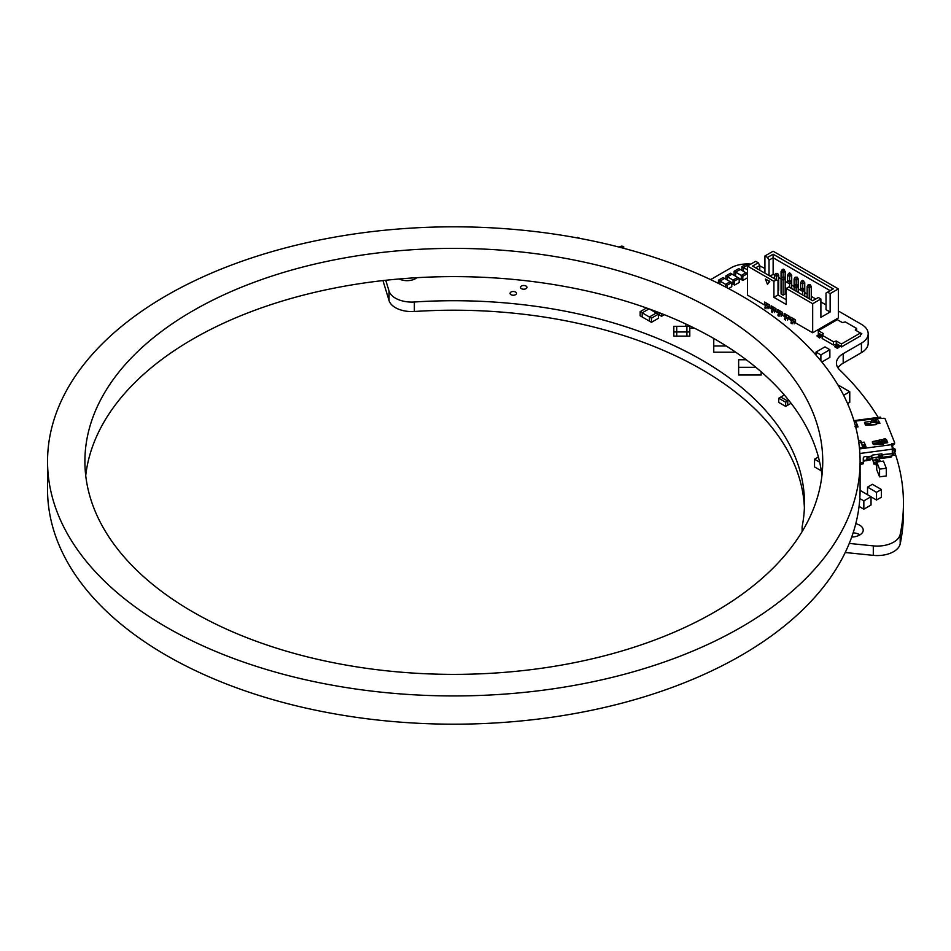 <?xml version="1.0" encoding="UTF-8"?>
<svg xmlns="http://www.w3.org/2000/svg" width="951" height="951" viewBox="0 0 951 951"><rect width="100%" height="100%" fill="white"/><g stroke="black" fill="none" stroke-linecap="round" stroke-linejoin="round"><path stroke-width="1.43" d="M750.85 264.105A23.062 13.314 0 0 0 730.998 267.837L712.763 278.381A23.038 13.302 180 0 1 710.456 279.535M382.956 280.593L389.054 300.575A23.074 13.314 0 0 0 414.363 311.5A350.669 202.456 180 0 1 804.391 507.917M385.749 280.283L389.054 291.089A23.074 13.314 0 0 0 414.363 302.002A350.669 202.456 180 0 1 804.487 503.174A350.669 202.456 180 0 1 802.264 525.962A23.074 13.314 0 0 0 802.121 527.448A23.074 13.314 0 0 0 802.751 530.551M845.225 552.507L873.303 555.36A23.062 13.314 0 0 0 900.193 543.853A449.752 259.659 0 0 0 903.45 512.672L903.45 503.186A449.752 259.659 0 0 0 894.736 452.319M849.267 543.425L873.303 545.874A23.062 13.314 0 0 0 900.193 534.367A449.752 259.659 0 0 0 903.45 503.186M893.274 448.266A449.752 259.659 0 0 0 892.181 445.413M878.201 417.418A449.752 259.659 0 0 0 839.709 369.927A23.038 13.302 180 0 1 836.428 363.092A23.038 13.302 180 0 1 843.192 353.677L861.44 343.145A23.062 13.314 0 0 0 868.192 333.73A23.062 13.314 0 0 0 861.44 324.327L838.354 311.001M837.95 367.835A23.038 13.302 180 0 1 843.192 363.175L861.44 352.643A23.062 13.314 0 0 0 868.192 343.228L868.192 333.73M764.925 268.598L763.605 267.837A23.062 13.314 0 0 0 759.79 266.066M525.998 286.037A3.222 1.866 0 0 0 522.491 285.633A3.222 1.866 0 0 0 520.494 287.345A3.222 1.866 0 0 0 521.445 288.664A3.222 1.866 0 0 0 524.952 289.068A3.222 1.866 0 0 0 526.949 287.345A3.222 1.866 0 0 0 525.998 286.037M415.765 278.488A11.994 6.919 0 0 0 415.516 278.334A11.994 6.919 0 0 0 414.541 277.835M399.182 278.976A11.994 6.919 0 0 0 416.883 277.692M515.561 292.052A3.222 1.866 0 0 0 512.054 291.648A3.222 1.866 0 0 0 510.057 293.372A3.222 1.866 0 0 0 511.008 294.691A3.222 1.866 0 0 0 514.515 295.095A3.222 1.866 0 0 0 516.512 293.372A3.222 1.866 0 0 0 515.561 292.052M851.716 537.03A11.994 6.919 0 0 0 863.223 530.111A11.994 6.919 0 0 0 859.716 525.225A11.994 6.919 0 0 0 855.781 523.716M859.966 534.854A11.994 6.919 0 0 0 859.716 534.712A11.994 6.919 0 0 0 853.166 532.774M858.741 442.215L858.789 442.203A1.819 1.046 0 0 1 860.964 442.988L860.964 441.216A1.819 1.046 0 0 0 858.789 440.432L858.741 442.215M892.264 445.401A1.094 0.63 0 0 0 891.836 445.52A1.094 0.63 0 0 1 892.264 445.401L893.465 444.949L893.465 443.463L892.264 443.63A1.094 0.63 0 0 0 891.444 444.379L891.444 444.379A1.094 0.63 0 0 1 891.42 444.236L891.42 444.236A1.094 0.63 0 0 1 892.264 443.63L892.264 445.401L893.465 444.949L893.465 443.463L892.264 443.63L892.264 445.401M865.041 423.92L870.724 423.171L870.724 421.388L865.041 422.149L864.495 422.648L866.278 425.252L875.764 424.717L876.144 423.801L876.144 424.586L876.144 423.801L879.972 423.29L877.571 419.355L875.348 419.997L876.489 422.862L877.119 423.67L879.972 423.29L878.225 420.223L879.366 423.076L878.712 422.22L877.202 422.422L875.764 424.717L865.41 424.931L864.495 422.648L865.041 422.149L865.041 423.92L870.724 423.171L870.724 421.388L865.041 422.149L865.041 423.92M871.282 422.755L871.282 420.948L871.282 422.755M871.841 422.28L876.37 422.541L874.991 422.72L874.837 420.532L873.957 420.223L871.282 420.924L871.841 420.508L871.841 422.28L873.957 422.006L873.957 420.223L871.841 420.508L871.841 422.28M879.033 440.349L881.72 439.624L881.72 441.407L882.587 441.728L882.587 439.944L881.72 439.624L881.72 441.407L879.604 441.692L879.604 439.909L879.045 442.06L884.133 441.942L882.754 442.132L882.587 439.944L881.72 439.624L872.804 441.549L872.257 442.049L874.04 444.652L883.515 444.117L883.895 443.214L887.735 442.702L886.594 439.837L885.322 438.768L883.824 438.97L883.11 439.398L884.87 443.083L883.11 439.398L885.322 438.768L886.475 441.621L884.252 442.263L884.965 441.823L883.824 438.97L884.965 441.823L886.475 441.621L885.322 438.768L887.735 442.702L885.975 439.624L887.735 442.702L883.895 443.214L883.515 444.117L874.04 444.652L872.233 441.953L872.804 441.549L872.768 443.332L878.474 442.572L878.474 440.788L872.804 441.549L872.768 443.332L878.474 442.572L879.033 440.42M854.497 422.577L856.257 422.351A3.269 0.594 82.4 0 1 856.863 425.061L857.101 426.25L855.567 426.452L857.101 426.25L856.899 425.347L855.329 425.561L856.863 425.061L855.258 425.275L856.863 425.061A3.269 0.594 82.4 0 0 856.257 422.351L858.064 426.88L855.757 427.189L858.064 426.88L856.257 422.351L854.497 422.577M861.487 442.524L860.964 441.216A1.819 1.046 0 0 0 858.789 440.432L858.789 442.203A1.819 1.046 0 0 1 860.964 442.988L860.964 441.216L861.487 442.524L864.174 442.156A3.269 0.594 82.4 0 1 864.792 444.878L862.093 445.234A3.269 0.594 -97.6 0 0 861.487 442.524L864.174 442.156A3.269 0.594 82.4 0 1 864.792 444.878L862.093 445.234A3.269 0.594 -97.6 0 0 861.487 442.524M863.235 447.065A1.45 0.844 0 0 1 862.117 447.814L861.547 447.885A1.45 0.844 0 0 1 859.811 447.267L859.811 447.267A1.45 0.844 0 0 0 861.547 447.885L862.117 447.814A1.45 0.844 0 0 0 863.235 447.065L865.992 446.697A3.269 0.594 82.4 0 0 865.553 446.126A3.269 0.594 82.4 0 1 865.992 446.697L864.174 442.156L865.992 446.697L863.199 446.827A3.269 0.594 -97.6 0 0 862.688 446.708L862.093 445.234L864.828 445.163L865.03 446.067L862.343 446.423L865.03 446.067L864.828 445.163L862.129 445.52L862.688 446.708A3.269 0.594 -97.6 0 1 862.866 446.483A3.269 0.594 -97.6 0 1 863.199 446.827L863.199 446.827M859.526 448.931L891.562 444.664A3.269 0.594 -97.6 0 1 892.3 449.169L859.87 453.496L892.3 449.169L892.3 453.627L893.179 453.163A1.45 1.082 -142.4 0 0 894.499 452.319L895.39 451.166L895.39 449.978L894.499 451.131A1.45 1.082 -142.4 0 0 893.179 449.597L892.3 449.169A3.269 0.594 -97.6 0 0 891.562 444.664L859.526 448.931M853.927 420.651L880.353 417.132A3.269 0.594 -97.6 0 1 880.781 417.703L880.899 417.988A1.094 0.63 0 0 0 882.195 418.464L883.408 418.297A1.45 0.844 180 0 1 885.143 418.927L894.558 442.453A1.45 0.844 180 0 1 893.465 443.463A1.45 0.844 180 0 0 894.594 442.643A1.45 0.844 180 0 0 894.558 442.453L885.143 418.927A1.45 0.844 180 0 0 883.408 418.297L882.195 418.464A1.094 0.63 0 0 1 880.899 417.988L854.117 421.257L880.781 417.703A3.269 0.594 -97.6 0 0 880.079 417.798M875.693 420.853L873.957 420.223L873.957 422.006L874.837 422.315L874.837 420.532L874.991 422.72L874.991 420.948L875.693 420.853M883.455 440.254L882.587 439.944L882.754 442.132L882.754 440.349L883.455 440.254M862.985 463.922A3.269 0.594 -97.6 0 0 863.282 462.531L863.282 458.073A1.45 1.153 -21.8 0 1 864.697 456.706L866.111 456.516A1.45 1.153 -21.8 0 1 867.348 456.955L871.782 456.052A1.094 0.868 -21.8 0 1 872.84 455.03L881.327 453.889A1.094 0.868 -21.8 0 1 882.385 454.637L892.3 453.627A5.813 1.07 -97.6 0 1 891.943 455.993L882.029 457.312A5.813 1.07 -97.6 0 0 882.385 454.947L882.385 454.637A1.094 0.868 -21.8 0 0 882.338 454.376L882.338 454.376A1.094 0.868 -21.8 0 0 881.327 453.889L872.84 455.03A1.094 0.868 -21.8 0 0 871.782 456.052L871.782 456.361A5.813 1.07 -97.6 0 1 871.425 458.727L867.169 459.297A5.813 1.07 -97.6 0 0 867.526 457.49L871.782 456.361A5.813 1.07 -97.6 0 1 871.425 458.727L867.169 459.297A5.813 1.07 -97.6 0 0 867.526 457.49L867.348 456.955A1.45 1.153 -21.8 0 0 866.111 456.516L864.697 456.706A1.45 1.153 -21.8 0 0 863.282 458.073L863.282 462.531L860.096 462.947L863.282 462.531A3.269 0.594 -97.6 0 1 862.985 463.922L860.096 464.314M880.911 456.23A3.626 0.666 82.4 0 1 880.436 455.933L880.436 457.728A5.813 1.07 -97.6 0 0 881.268 458.346L891.17 457.027L891.943 455.993L882.029 457.312L881.268 458.346L891.17 457.027L891.943 455.993A5.813 1.07 -97.6 0 0 892.3 453.627L882.385 454.947A5.813 1.07 -97.6 0 1 882.029 457.312L881.268 458.346A5.813 1.07 -97.6 0 1 881.078 458.477A5.813 1.07 -97.6 0 1 880.436 457.728L878.807 457.526L878.855 455.743L878.629 457.051L878.284 456.159L879.556 455.648L879.556 457.431L880.436 457.728L880.436 455.933L878.855 455.743L878.855 457.526L879.556 457.431L879.556 455.648L880.436 455.933A3.626 0.666 82.4 0 0 880.792 456.314L880.792 456.314A3.626 0.666 82.4 0 0 880.911 456.23L881.672 455.196L880.911 456.23M881.898 453.96A3.626 0.666 82.4 0 1 881.672 455.196A3.626 0.666 82.4 0 0 881.898 453.96M866.218 460.45L870.474 459.892A5.813 1.07 -97.6 0 0 870.652 459.761L871.425 458.727L870.652 459.761A5.813 1.07 -97.6 0 1 870.26 459.82M892.3 449.466L892.3 453.021L893.179 453.163A1.45 1.082 -142.4 0 0 894.499 452.319L894.499 451.131A1.45 1.082 -142.4 0 0 893.179 449.597L893.643 448.349A2.901 1.676 180 0 0 892.252 448.206A2.901 1.676 180 0 1 893.643 448.349L894.059 448.456A1.45 1.082 -142.4 0 1 895.39 449.978A1.45 1.082 -142.4 0 0 894.059 448.456L892.3 449.466M894.558 443.344L893.465 444.949L894.594 443.582M865.469 425.026L869.571 424.479A1.094 0.868 -21.8 0 1 870.391 424.705A1.094 0.868 -21.8 0 0 869.571 424.479L865.469 425.026M894.725 452.022A1.45 1.082 -142.4 0 0 895.39 451.166A1.45 1.082 -142.4 0 1 895.212 451.713L894.32 452.854M892.751 453.056L892.751 449.49L892.751 453.056M894.499 452.319L895.39 449.978L894.499 452.319M890.992 457.158A5.813 1.07 -97.6 0 0 891.17 457.027A5.813 1.07 -97.6 0 1 890.992 457.158L881.078 458.477M871.936 458.881L871.77 456.908L872.257 457.895L878.629 457.051A3.269 0.594 82.4 0 1 878.641 457.086L872.269 457.93L871.936 457.098L871.936 458.881M894.166 454.97L892.264 454.673L894.166 455.315M881.434 455.529L880.115 455.707L881.434 455.529M880.329 461.508L878.641 457.086L872.269 457.93A3.269 0.594 -97.6 0 0 872.257 457.895L878.629 457.051A3.269 0.594 82.4 0 1 878.641 457.086L880.329 461.508M873.993 462.448L872.269 457.93A3.269 0.594 -97.6 0 0 872.257 457.895L873.981 464.183L873.993 462.448A1.094 0.654 -179.4 0 0 875.3 462.959L875.277 464.694L875.3 462.959A1.094 0.654 -179.4 0 1 873.993 462.448M867.015 460.248L870.652 459.761L867.015 460.248M876.715 462.768L875.3 462.959L876.715 462.768M876.073 459.131A1.629 0.987 0.6 0 0 875.253 460.76A1.629 0.987 0.6 0 0 877.999 460.391A1.629 0.987 0.6 0 0 876.073 459.131A1.629 0.987 0.6 0 0 874.813 460.082A1.629 0.987 0.6 0 0 876.81 461.057A1.629 0.987 0.6 0 0 878.07 460.118A1.629 0.987 0.6 0 0 876.073 459.131L876.061 460.866L876.073 459.131M857.636 426.31A3.269 0.594 82.4 0 1 858.064 426.88A3.269 0.594 82.4 0 0 857.636 426.31L854.949 426.666M879.972 423.29L878.712 422.22L876.489 422.862L875.348 419.997L877.571 419.355L879.972 423.29M877.202 422.422L876.061 419.557L877.202 422.422M867.027 460.011L867.027 456.67L866.848 460.795L867.027 460.011L863.282 460.51L867.027 460.011M866.611 460.474L863.282 461.271M883.194 442.643L882.647 444.236L882.647 443.142L873.208 444.402L882.647 443.142L882.623 441.133M872.804 443.428L882.48 442.144L872.804 443.428M883.194 442.833L883.194 444.165M821.307 470.828L814.532 466.917L814.532 459.214L819.667 462.174M818.383 456.979L814.532 459.214M761.157 371.793L761.157 375.027L738.642 375.027L738.642 367.312L755.867 367.312M746.262 359.763L738.642 359.763L738.642 367.312M859.062 506.407L863.841 509.165L871.033 505.017L871.033 496.719L860.096 490.395M863.841 509.165L863.841 500.868L871.033 496.719M859.811 498.538L863.841 500.868M847.567 403.569L849.766 402.297L849.766 391.741L837.89 384.882M843.632 395.283L849.766 391.741M735.694 352.203L713.761 352.203L713.761 345.974L726.219 345.974M713.761 338.473L713.761 345.974M856.578 330.793L856.578 328.428L855.294 330.056L860.429 333.016L860.429 335.953L842.431 346.342M819.108 334.039L818.324 333.587L818.324 330.651L837.32 319.679L842.455 322.639L845.273 321.902L856.578 328.428M836.678 344.179L833.468 345.023L822.163 338.508L822.163 335.239L823.447 333.611L818.324 330.651M833.468 345.023L833.468 341.766L819.596 333.765L816.909 335.905L819.477 337.985L816.909 335.905M837.082 344.417L836.286 343.965L836.286 341.029L833.468 341.766M840.173 346.2L837.451 348.363L839.032 346.259L836.464 344.773L837.569 344.143L841.421 346.925L842.705 346.509M860.429 333.016L841.421 343.989L836.286 341.029M841.421 346.925L841.421 343.989M860.429 334.146L861.844 333.682L859.145 332.279M837.451 348.363L834.883 346.877L837.451 347.769M838.604 347.103L836.036 345.617L834.883 346.283M836.464 344.773L836.036 345.617M861.844 333.682L860.429 335.097M839.032 346.259L840.137 345.617M842.634 322.603L841.171 321.902M822.163 335.834L819.477 337.985M819.477 337.391L820.63 336.725L818.062 335.239M820.63 336.725L821.058 335.881L818.49 334.407M821.058 335.881L822.163 335.239M876.715 461.984L876.715 469.699L879.568 476.843L886.296 475.952L886.296 468.237L883.431 461.092L876.715 461.984L879.568 469.14L886.296 468.237M879.568 476.843L879.568 469.14M651.459 318.169L651.459 322.318L649.402 321.141L649.402 316.98L649.402 321.141L642.21 316.98L642.21 312.831L642.21 316.98L640.154 315.803L640.154 311.643L642.21 312.831L649.046 308.885L642.21 312.831L651.459 318.169L658.389 314.163L656.333 312.986L649.402 316.98L656.333 312.986L649.581 309.075M646.502 307.981L640.154 311.643M651.459 322.318L658.389 318.323L658.389 314.163M658.389 314.424L659.507 315.066L659.507 312.796L659.507 315.066L661.551 316.255L661.551 313.604M661.551 316.255L664.285 314.686M786.227 299.708L778.013 294.965L778.013 280.735L752.598 266.054L758.244 262.797L755.676 261.311L747.462 266.054L747.462 295.119L764.616 305.021L764.616 302.049L769.442 304.843L769.442 307.803L771.13 308.778L771.13 305.818L775.957 308.6L775.957 311.571L777.656 312.546L777.656 309.586L782.483 312.368L782.483 315.328L784.171 316.314L784.171 313.343L789.009 316.136L789.009 319.096L790.697 320.083L790.697 317.111L795.523 319.905L795.523 322.865L812.677 332.767L838.354 317.943L838.354 288.89L773.139 251.23L764.925 255.974L764.925 273.175M820.891 298.971L812.677 303.714L786.227 288.438L788.795 286.964L812.677 300.742L818.324 297.485L820.891 298.971L820.891 317.349L830.14 312.011L826.027 309.646L826.027 293.039L827.572 292.147L830.14 293.633L830.14 312.011M826.027 304.902L820.891 301.931M815.756 298.971L811.262 296.379M807.161 294.002L804.748 292.611M800.635 290.233L798.222 288.842M795.143 284.718L797.2 284.718L795.143 284.718L794.109 286.501L791.696 285.074M787.594 282.709L785.181 281.318M781.068 278.94L778.655 277.549M774.566 275.184L773.139 274.363L770.06 276.135M785.181 293.978L783.125 295.155L781.068 293.978L781.068 278.976L783.125 280.153L785.181 278.976L785.181 293.978M781.068 286.441L781.068 271.439L783.125 269.074L785.181 271.439L783.125 272.628L781.068 271.439M777.633 273.424L775.576 273.424L777.633 273.424L778.655 275.208L778.655 290.21L778.013 290.578M747.462 266.054L773.912 281.33L773.912 297.342L786.227 304.451L786.227 288.438M812.677 303.714L812.677 332.767M767.493 284.397L769.799 281.33L765.436 279.107L767.493 284.397L769.537 281.472L765.436 279.107M778.013 294.965L773.912 297.342M773.912 281.33L776.48 279.844M838.354 288.89L830.14 293.633M764.925 255.974L767.493 257.459L773.139 254.202L833.219 288.89L827.572 292.147M767.493 257.459L769.026 260.134L773.139 257.757L830.14 290.661M773.139 274.363L773.139 254.202M755.676 267.837L759.79 265.472L759.79 270.215M769.026 260.134L769.026 275.54M758.244 262.797L759.79 265.472M764.616 305.021L767.184 303.535M790.697 320.083L793.265 318.597M784.171 316.314L786.739 314.829M777.656 312.546L780.224 311.06M771.13 308.778L773.698 307.304M808.184 284.718L810.24 284.718L808.184 284.718L807.161 286.501L807.161 297.556M810.24 284.718L811.262 286.501L809.206 287.689L807.161 286.501M811.262 299.934L811.262 286.501M809.206 285.312L809.206 298.745M803.714 288.486L801.657 288.486L802.692 287.891L804.748 290.269L802.692 291.458L802.692 294.976M794.144 319.096L792.088 320.285L794.144 321.474L795.523 320.665M792.088 320.285L791.054 322.068L792.088 322.662L794.144 321.474L794.144 323.839M803.714 280.961L801.657 280.961L802.692 280.367L804.748 282.732L804.748 296.165M802.692 289.08L802.692 291.458L800.635 290.269L801.657 288.486M801.657 280.961L800.635 282.732L800.635 290.269M792.088 322.662L792.088 323.839M791.054 323.245L791.054 322.068M802.692 281.555L802.692 283.921L800.635 282.732M804.748 282.732L802.692 283.921L802.692 287.891M797.2 284.718L798.222 286.501L796.165 287.689L796.165 291.22M787.618 315.328L785.562 316.517L787.618 317.705L789.009 316.909M785.562 316.517L784.539 318.3L785.562 318.894L787.618 317.705L787.618 320.083M797.2 277.193L795.143 277.193L797.2 277.193L798.222 278.976L798.222 292.397M796.165 285.312L796.165 287.689L794.109 286.501L794.109 290.031L794.109 278.976L795.143 277.193M785.562 318.894L785.562 320.083M784.539 319.488L784.539 318.3M796.165 277.787L796.165 280.153L794.109 278.976M798.222 278.976L796.165 280.153L796.165 284.123M790.673 280.961L788.617 280.961L789.651 280.367L791.696 282.732L789.651 283.921L789.651 287.452M781.092 311.571L779.035 312.76L781.092 313.937L782.483 313.141M779.035 312.76L778.013 314.531L779.035 315.126L781.092 313.937L781.092 316.314M790.673 273.424L788.617 273.424L789.651 272.83L791.696 275.208L791.696 288.64M789.651 281.555L789.651 283.921L787.594 282.732L788.617 280.961M788.617 273.424L787.594 275.208L787.594 282.732M779.035 315.126L779.035 316.314M778.013 315.72L778.013 314.531M789.651 274.019L789.651 276.396L787.594 275.208M791.696 275.208L789.651 276.396L789.651 280.367M783.125 295.155L783.125 277.787L784.147 277.193L785.181 278.976L785.181 271.439M774.578 307.803L772.521 308.992L774.578 310.181L775.957 309.372M772.521 308.992L771.487 310.763L772.521 311.357L774.578 310.181L774.578 312.546M781.068 278.976L782.102 277.193L783.125 277.787M772.521 311.357L772.521 312.546M782.102 277.193L784.147 277.193M771.487 311.952L771.487 310.763M784.147 269.656L783.125 270.25L783.125 276.598M783.125 270.25L782.102 269.656M778.655 275.208L776.598 276.396L776.598 279.915M768.051 304.035L765.995 305.223L768.051 306.412L769.442 305.604M765.995 305.223L764.973 307.007L765.995 307.601L768.051 306.412L768.051 308.778M776.598 274.019L776.598 276.396L774.554 275.208L775.576 273.424M774.554 278.738L774.554 275.208M765.995 307.601L765.995 308.778M764.973 308.183L764.973 307.007M623.69 248.306L623.69 246.511L621.633 246.095L618.78 247.022M623.69 246.511L622.762 248.056M580.003 238.416L577.34 237.298L577.007 237.857M748.794 265.281L748.08 264.865L743.456 267.54L743.456 271.344L743.456 267.54L748.08 264.865L746.535 263.986L741.911 266.649L747.462 269.846M741.911 270.464L741.911 266.649M731.783 283.481L733.055 284.206L733.055 280.058L737.679 277.395L732.032 274.138L727.408 276.8L734.6 280.949L739.224 278.286L737.679 277.395L733.055 280.058L733.055 284.206L734.6 285.098L734.6 280.949M727.408 280.046L727.408 276.8L732.032 274.138L730.487 273.246L725.875 275.909L727.408 276.8L727.408 280.046M734.6 285.098L739.224 282.435L739.224 278.286M725.875 279.154L725.875 275.909M727.17 287.844L727.17 285.241L731.783 282.578L730.249 281.686L725.625 284.349L727.17 285.241M728.573 288.581L731.783 286.726L731.783 282.578M725.625 287.036L725.625 284.349L730.249 281.686L723.057 277.537L718.433 280.2L719.978 281.092L724.603 278.429L719.978 281.092L725.625 284.349L725.625 287.036M719.978 284.159L719.978 281.092L719.978 284.159M718.433 283.398L718.433 280.2M739.224 278.393L742.826 280.474L742.826 276.325L747.45 273.65L745.905 272.771L741.281 275.433L742.826 276.325M742.826 280.474L747.45 277.811L747.45 273.65M741.281 279.582L741.281 275.433L745.905 272.771L738.713 268.61L734.101 271.285L735.634 272.176L740.258 269.502L735.634 272.176L741.281 275.433L741.281 279.582M735.634 276.218L735.634 272.176L735.634 276.218M734.101 275.326L734.101 271.285M816.006 355.103L816.006 352.06L820.879 354.878L829.866 349.695L824.992 346.877L816.006 352.06M820.879 360.833L820.879 354.878M821.854 362.022L829.866 357.398L829.866 349.695M867.526 494.686L867.526 487.126L876.513 492.309L881.387 489.492L872.4 484.309L867.526 487.126M871.033 496.862L876.513 500.024L876.513 492.309M876.513 500.024L881.387 497.207L881.387 489.492M785.669 402.249L785.669 406.398L778.738 402.392L778.738 398.243L785.669 402.249L787.725 401.06L780.795 397.054L778.738 398.243M785.669 406.398L787.725 405.209L787.725 401.06L788.831 400.419M791.077 403.272L787.725 405.209L787.725 401.06L780.795 397.054L784.349 394.998M673.819 331.958L673.819 336.119L676.72 336.119L676.72 326.3L673.819 326.3L673.819 331.958L689.796 331.958L689.796 326.3L686.895 326.3L686.895 331.958L686.895 326.3L676.72 326.3L676.72 336.119L686.895 336.119L686.895 331.958L686.895 336.119L689.796 336.119L689.796 331.958M685.885 326.3L685.885 324.041M689.796 328.273L694.658 328.273M67.164 389.375A406.279 234.564 180 0 1 516.952 229.666A406.279 234.564 180 0 1 860.096 461.378A406.279 234.564 180 0 1 840.482 533.392A406.279 234.564 180 0 1 390.695 693.089A406.279 234.564 180 0 1 47.55 461.378A406.279 234.564 180 0 1 67.164 389.375M102.72 395.985A368.917 213 180 0 1 511.151 250.969A368.917 213 180 0 1 822.746 461.378A368.917 213 180 0 1 804.926 526.771A368.917 213 180 0 1 396.496 671.786A368.917 213 180 0 1 84.901 461.378A368.917 213 180 0 1 102.72 395.985M860.096 461.378L860.096 489.622A406.279 234.564 180 0 1 840.482 561.625A406.279 234.564 180 0 1 390.695 721.333A406.279 234.564 180 0 1 47.55 489.622L47.55 461.378M85.721 475.5A368.917 213 180 0 1 102.72 424.229A368.917 213 180 0 1 499.037 278.227A368.917 213 180 0 1 821.937 475.5M389.054 300.575L389.054 291.089M414.363 311.5L414.363 302.002M873.303 555.36L873.303 545.874M900.193 543.853L900.193 534.367M843.192 363.175L843.192 353.677M861.44 352.643L861.44 343.145M802.121 527.448L802.121 531.609M865.553 446.126L862.866 446.483M883.206 444.355L883.206 442.738A0.725 0.725 0 0 0 883.158 442.465"/></g></svg>
